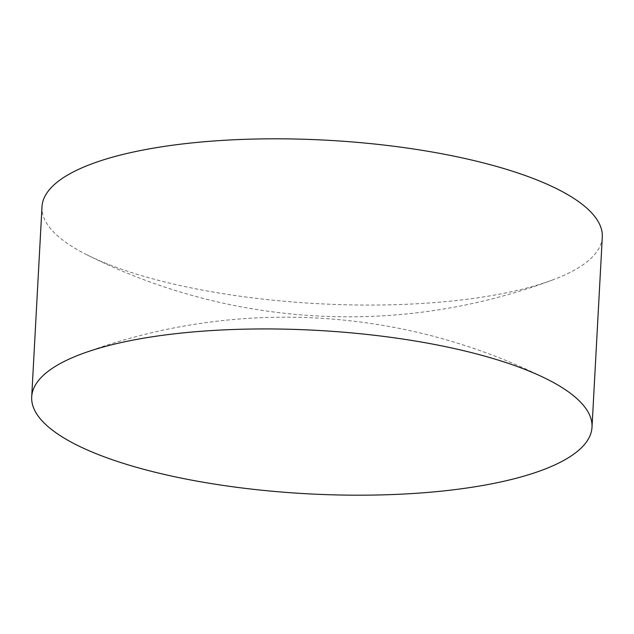 <?xml version="1.0" encoding="UTF-8"?>
<svg xmlns="http://www.w3.org/2000/svg" width="634" height="634" viewBox="0 0 634 634"><rect width="100%" height="100%" fill="white"/><g stroke="black" fill="none" stroke-linecap="round" stroke-linejoin="round"><path stroke-width="0.48" stroke-dasharray="3.17 2.38" d="M602.3 237.108A280.561 81.849 3.1 0 1 580.784 266.272A280.561 81.849 3.1 0 1 552.571 279.982A280.561 81.849 3.1 0 1 214.379 292.25A280.561 81.849 3.1 0 1 86.803 254.757A280.561 81.849 3.1 0 1 41.995 206.763M547.197 379.243A583.217 583.217 0 0 0 81.429 354.018M86.803 254.757A583.217 583.217 0 0 0 552.571 279.982"/><path stroke-width="0.95" d="M53.216 367.728A280.561 81.849 3.1 0 1 81.429 354.018A280.561 81.849 3.1 0 1 419.621 341.75A280.561 81.849 3.1 0 1 547.197 379.243A280.561 81.849 3.1 0 1 592.005 427.237A280.561 81.849 3.1 0 1 570.481 456.401A280.561 81.849 3.1 0 1 204.085 482.379A280.561 81.849 3.1 0 1 31.7 396.892A280.561 81.849 3.1 0 1 53.216 367.728M31.7 396.892L41.995 206.763A280.561 81.849 3.1 0 1 63.519 177.599A280.561 81.849 3.1 0 1 429.915 151.621A280.561 81.849 3.1 0 1 602.3 237.108L592.005 427.237"/></g></svg>
